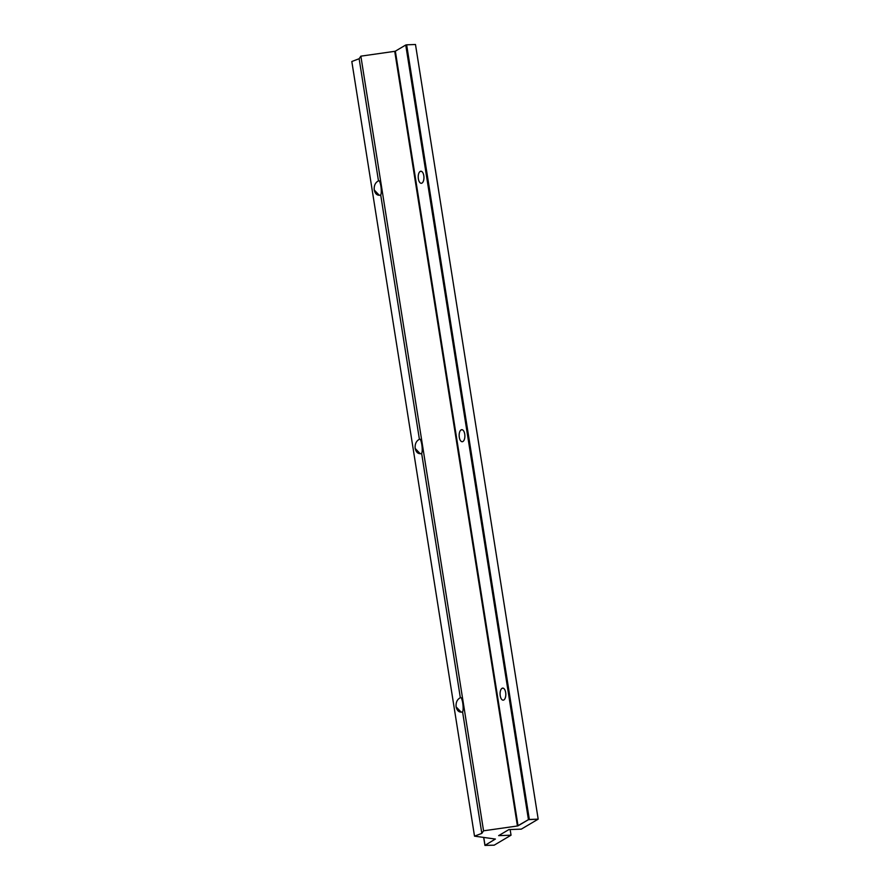 <?xml version="1.0" encoding="UTF-8"?>
<svg xmlns="http://www.w3.org/2000/svg" width="890" height="890" viewBox="0 0 890 890"><rect width="100%" height="100%" fill="white"/><g stroke="black" fill="none" stroke-linecap="round" stroke-linejoin="round"><path stroke-width="1.33" d="M380.72 195.055C381.421 193.464 381.465 190.471 380.876 186.066C380.108 181.894 379.307 180.158 378.473 180.848L379.229 180.815L378.473 180.848C379.307 180.158 380.108 181.894 380.876 186.066C381.465 190.471 381.421 193.464 380.72 195.055L419.401 439.271L420.158 439.248L419.401 439.271C420.247 438.592 421.048 440.328 421.804 444.488C421.048 440.328 420.247 438.592 419.401 439.271C416.242 440.951 414.829 443.999 415.163 448.415L420.28 453.778L421.66 453.488C422.349 451.897 422.405 448.905 421.804 444.488C422.405 448.905 422.349 451.897 421.66 453.488L460.341 697.704L461.098 697.682L460.341 697.704C457.171 699.384 455.758 702.433 456.103 706.849L461.209 712.2L462.589 711.922C463.278 710.331 463.334 707.327 462.733 702.922C461.977 698.761 461.176 697.026 460.341 697.704C461.176 697.026 461.977 698.761 462.733 702.922C463.334 707.327 463.278 710.331 462.589 711.922L481.824 833.385L483.559 830.815L360.862 56.159L359.137 58.729L378.473 180.848L359.137 58.729L351.817 61.51L474.515 836.155L481.824 833.385L462.589 711.922C459.284 712.701 457.115 711.01 456.103 706.849C455.758 702.433 457.171 699.384 460.341 697.704L421.66 453.488C418.356 454.267 416.186 452.576 415.163 448.415C414.829 443.999 416.242 440.951 419.401 439.271L380.72 195.055C377.416 195.833 375.257 194.142 374.234 189.982C373.9 185.565 375.313 182.517 378.473 180.848C375.313 182.517 373.9 185.565 374.234 189.982L379.351 195.344L380.72 195.055M503.874 699.941A6.03 2.859 -92 0 0 505.754 693.265A6.03 2.859 -92 0 0 502.739 688.092A6.03 2.859 -92 0 0 502.027 688.315L503.451 688.259L502.027 688.315A6.03 2.859 -92 0 0 500.136 694.99A6.03 2.859 -92 0 0 503.161 700.163A6.03 2.859 -92 0 0 503.874 699.941A6.03 2.859 88 0 1 500.236 695.735A6.03 2.859 88 0 1 502.027 688.315A6.03 2.859 88 0 1 505.665 692.52A6.03 2.859 88 0 1 503.874 699.941M462.934 441.507A6.03 2.859 -92 0 0 464.825 434.832A6.03 2.859 -92 0 0 461.799 429.659A6.03 2.859 -92 0 0 461.098 429.881L462.522 429.826L461.098 429.881A6.03 2.859 -92 0 0 459.207 436.556A6.03 2.859 -92 0 0 462.233 441.729A6.03 2.859 -92 0 0 462.934 441.507A6.03 2.859 88 0 1 459.296 437.301A6.03 2.859 88 0 1 461.098 429.881A6.03 2.859 88 0 1 464.725 434.086A6.03 2.859 88 0 1 462.934 441.507M422.005 183.073A6.03 2.859 -92 0 0 423.896 176.398A6.03 2.859 -92 0 0 420.87 171.225A6.03 2.859 -92 0 0 420.158 171.447L421.593 171.392L420.158 171.447A6.03 2.859 -92 0 0 418.278 178.122A6.03 2.859 -92 0 0 421.293 183.296A6.03 2.859 -92 0 0 422.005 183.073A6.03 2.859 88 0 1 418.367 178.868A6.03 2.859 88 0 1 420.158 171.447A6.03 2.859 88 0 1 423.796 175.653A6.03 2.859 88 0 1 422.005 183.073M494.15 845.189L484.939 845.422L483.76 837.434L485.005 845.344L495.385 839.048L474.515 836.155L351.817 61.51L359.137 58.729L360.862 56.159L483.559 830.815L517.424 825.987L394.726 51.331L360.862 56.159L394.726 51.331L517.424 825.987L518.036 825.82L395.349 51.164L394.726 51.331L395.349 51.164L518.036 825.82L528.438 819.668L405.74 45.012L395.349 51.164L405.74 45.012L528.438 819.668L529.327 819.468L406.641 44.812L405.74 45.012L406.641 44.812L529.327 819.468L538.183 819.156L415.485 44.5L406.641 44.812L415.485 44.5L538.183 819.156L521.295 829.135L508.902 829.58L498.645 835.643L511.038 835.198L510.137 829.536L511.038 835.198L494.15 845.189L511.038 835.198L498.645 835.643L508.902 829.58L521.295 829.135L538.183 819.156L528.438 819.668L517.424 825.987L483.559 830.815L481.824 833.385L474.515 836.155L495.341 839.048L485.005 845.344L494.15 845.189M484.939 845.422L483.671 837.423"/></g></svg>
